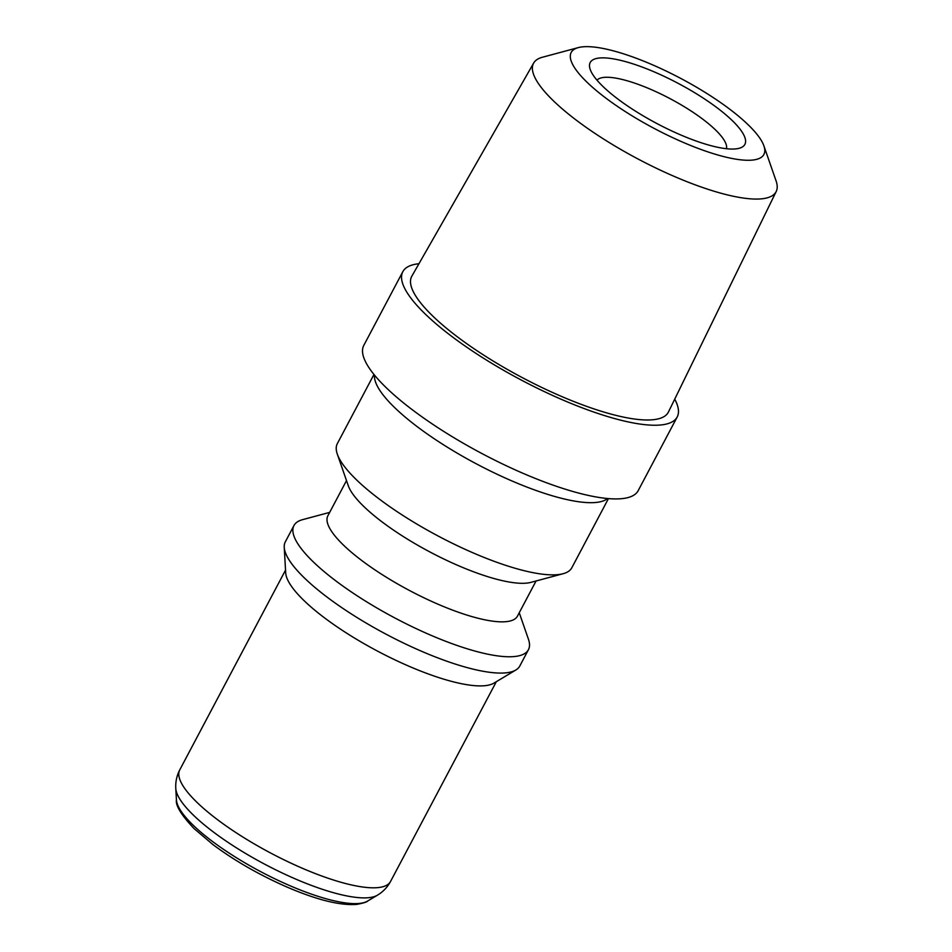 <?xml version="1.0" encoding="UTF-8"?>
<svg xmlns="http://www.w3.org/2000/svg" width="952" height="952" viewBox="0 0 952 952"><rect width="100%" height="100%" fill="white"/><g stroke="black" fill="none" stroke-linecap="round" stroke-linejoin="round"><path stroke-width="1.43" d="M596.999 80.182A73.387 19.064 -152.1 0 1 653.893 90.749A73.387 19.064 -152.1 0 1 720.878 135.684A73.387 19.064 -152.1 0 1 726.459 148.714M596.345 79.397A87.501 22.729 27.9 0 0 668.066 129.186A87.501 22.729 27.9 0 0 739.157 148.298A87.501 22.729 27.9 0 0 678.181 83.371A87.501 22.729 27.9 0 0 590.204 69.425A87.501 22.729 27.9 0 0 596.345 79.397M756.257 133.435A109.016 28.31 -152.1 0 1 763.897 145.858A109.016 28.31 -152.1 0 1 654.298 128.484A109.016 28.31 -152.1 0 1 578.316 47.6A109.016 28.31 -152.1 0 1 666.9 71.412A109.016 28.31 -152.1 0 1 756.257 133.435M674.718 399.15A155.235 40.317 -152.1 0 1 677.193 416.976L638.185 490.661A155.235 40.317 -152.1 0 1 482.128 453.652A155.235 40.317 -152.1 0 1 363.795 345.386L402.815 271.701A155.235 40.317 -152.1 0 1 418.951 263.728M608.435 498.61L571.795 567.808A132.661 34.45 -152.1 0 1 563.132 573.711A132.661 34.45 -152.1 0 1 438.432 536.178A132.661 34.45 -152.1 0 1 337.305 454.128A132.661 34.45 -152.1 0 1 337.317 443.656L373.957 374.457M519.245 612.767L528.443 639.232A132.661 34.45 -152.1 0 1 528.431 649.704L519.792 666.019A132.661 34.45 -152.1 0 1 515.865 669.994L493.921 683.131A119.25 30.976 -152.1 0 1 377.563 651.132A119.25 30.976 -152.1 0 1 285.695 572.89L284.231 547.352A132.661 34.45 -152.1 0 1 285.314 541.866L293.954 525.552A132.661 34.45 -152.1 0 1 302.605 519.649L329.666 512.39M763.897 145.858L776.094 180.928A137.231 35.64 -152.1 0 1 776.213 191.495A137.231 35.64 -152.1 0 1 638.114 159.043A137.231 35.64 -152.1 0 1 533.655 63.07A137.231 35.64 -152.1 0 1 542.462 57.227L578.316 47.6M776.213 191.495L668.447 411.99A145.18 37.711 -152.1 0 1 522.362 377.658A145.18 37.711 -152.1 0 1 411.859 276.128L533.655 63.07M677.193 416.976A155.235 40.317 -152.1 0 1 521.137 379.967A155.235 40.317 -152.1 0 1 402.815 271.701M563.132 573.711L530.859 582.374A107.255 27.858 -152.1 0 1 430.042 552.029A107.255 27.858 -152.1 0 1 348.277 485.698L337.305 454.128M536.071 580.97L517.46 616.134A107.255 27.858 -152.1 0 1 409.634 590.573A107.255 27.858 -152.1 0 1 327.881 515.758L346.504 480.593M528.431 649.704A132.661 34.45 -152.1 0 1 395.068 618.074A132.661 34.45 -152.1 0 1 293.954 525.552M515.865 669.994A132.661 34.45 -152.1 0 1 386.429 634.389A132.661 34.45 -152.1 0 1 284.231 547.352M374.481 375.1A132.661 34.45 27.9 0 0 476.654 464.005A132.661 34.45 27.9 0 0 607.602 498.527M175.787 788.458A115.466 29.988 27.9 0 0 264.739 864.214A115.466 29.988 27.9 0 0 377.408 895.201C382.99 891.881 387.369 887.3 390.546 881.469A119.25 30.976 -152.1 0 1 270.665 853.04A119.25 30.976 -152.1 0 1 179.761 769.87C176.727 775.773 175.406 781.961 175.787 788.458L176.441 799.87A109.468 28.429 -152.1 0 0 260.777 871.699A109.468 28.429 -152.1 0 0 367.591 901.08L377.408 895.201M285.54 570.105L179.761 769.87M496.313 681.703L390.546 881.469M367.591 901.08C367.151 901.972 363.545 903.079 356.762 904.4C339.816 905.673 316.207 899.735 285.945 886.598C258.825 874.626 234.513 860.632 213.01 844.638L194.137 828.645C181.332 815.114 175.442 805.523 176.441 799.87"/></g></svg>
